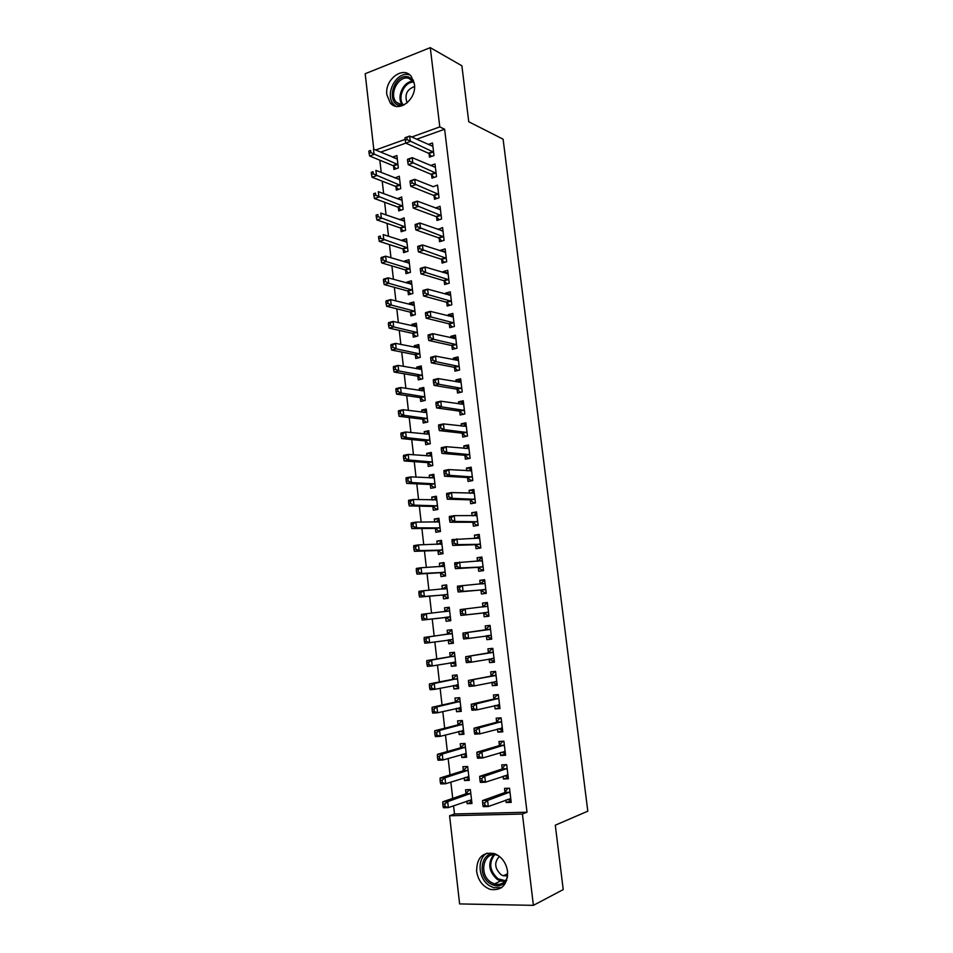 <?xml version="1.0" encoding="UTF-8"?>
<svg xmlns="http://www.w3.org/2000/svg" width="953" height="953" viewBox="0 0 953 953"><rect width="100%" height="100%" fill="white"/><g stroke="black" fill="none" stroke-linecap="round" stroke-linejoin="round"><path stroke-width="1.43" d="M414.424 84.198C416.866 99.41 398.39 113.443 390.23 102.888L386.87 94.823C384.416 79.707 403 65.423 411.255 76.395L414.424 84.198M507.568 871.435C507.496 885.039 501.707 891.007 490.211 889.375C482.659 886.421 478.132 880.417 476.619 871.328C476.75 857.474 482.73 851.589 494.559 853.65C501.754 856.723 506.091 862.644 507.568 871.435M379.83 160.199L381.236 172.481M382.224 181.177L383.654 193.673M384.631 202.239L386.084 214.961M387.049 223.395L388.526 236.332M389.467 244.623L390.968 257.786M391.897 265.935L393.434 279.324M394.351 287.341L395.9 300.957M396.805 308.82L398.378 322.662M399.259 330.393L400.868 344.474M401.737 352.05L403.369 366.357M404.215 373.802L405.883 388.347M406.717 395.638L408.396 410.409M409.218 417.557L410.934 432.567M411.732 439.571L413.471 454.819M414.257 461.669L416.02 477.167M416.795 483.862L418.581 499.598M419.332 506.138L421.155 522.125M421.893 528.51L423.74 544.747M424.454 550.977L426.336 567.452M427.027 573.527L428.945 590.264M429.612 596.173L431.554 613.16M432.209 618.914L434.163 636.032M434.842 641.917L436.784 658.94M437.475 665.039L439.404 681.943M440.131 688.257L442.049 705.041M442.788 711.557L444.694 728.235M445.468 734.966L447.35 751.524M448.148 758.469L450.03 774.908M450.84 782.079L452.711 798.388M453.557 805.785L454.486 813.969L449.59 815.756L522.423 814.041L533.394 905.35L459.62 903.92L449.59 815.756M373.779 149.24L365.19 73.715L430.279 47.65L439.798 126.904L411.756 137.006M430.279 47.65L461.871 65.769L468.757 121.758L503.101 139.186L587.81 811.17L555.301 825.191L563.223 889.578L533.394 905.35M395.96 186.788L396.341 190.147L400.725 188.67L399.283 176.222L394.935 177.949M431.566 174.756L431.971 178.163L436.51 176.639L435.009 163.987L430.482 165.536M400.748 228.363L401.142 231.734L405.561 230.352L404.108 217.808L399.76 219.786M436.593 217.022L436.998 220.453L441.573 219.011L440.048 206.265L435.533 208.088M405.585 270.259L405.978 273.654L410.421 272.355L408.956 259.716L404.525 261.051L404.632 261.956M441.656 259.621L442.073 263.076L446.671 261.73L445.134 248.876L440.548 250.258L440.631 250.984M410.457 312.477L410.862 315.908L415.329 314.693L413.852 301.958L409.397 303.197L409.54 304.448M446.766 302.566L447.171 306.056L451.805 304.793L450.269 291.844L445.635 293.119L445.766 294.227M415.377 355.04L415.77 358.495L420.273 357.375L418.784 344.533L414.293 345.689L414.484 347.297M451.913 345.844L452.33 349.37L456.987 348.202L455.427 335.146L450.781 336.338L450.96 337.827M420.333 397.937L420.726 401.427L425.252 400.391L423.751 387.454L419.237 388.514L419.463 390.48M457.095 389.491L457.523 393.029L462.217 391.969L460.644 378.794L455.963 379.902L456.177 381.772M425.324 441.179L425.729 444.694L430.279 443.753L428.767 430.708L424.216 431.673L424.49 434.008M462.336 433.484L462.753 437.058L467.482 436.081L465.898 422.81L461.181 423.811L461.455 426.086M430.351 484.767L430.756 488.305L435.342 487.459L433.818 474.308L429.243 475.19L429.553 477.894M467.601 477.834L468.03 481.432L472.783 480.562L471.187 467.173L466.446 468.078L466.767 470.758M435.426 528.701L435.831 532.274L440.453 531.524L438.916 518.265L434.306 519.04L434.663 522.125M472.926 522.542L473.355 526.175L478.144 525.401L476.536 511.916L471.747 512.714L472.116 515.799M440.536 572.991L440.953 576.589L445.599 575.934L444.05 562.58L439.404 563.259L439.809 566.725M478.287 567.631L478.716 571.288L483.54 570.609L481.908 557.017L477.108 557.719L477.524 561.222M450.781 620.701L446.111 621.273L450.781 620.713L449.22 607.24L444.551 607.823L444.968 611.445M446.111 621.273L445.682 617.639M488.972 616.186L484.124 616.77L488.972 616.198L487.34 602.487L482.504 603.094L482.933 606.775M484.124 616.77L483.683 613.077M455.975 665.48L451.305 666.314L456.01 665.861L454.438 652.281L449.745 652.757L450.161 656.414M451.305 666.314L450.888 662.704M494.416 661.751L489.58 662.633L494.464 662.168L492.808 648.338L487.936 648.838L488.377 652.555M489.58 662.633L489.151 658.988M461.204 710.616L456.547 711.724L461.288 711.367L459.703 697.679L454.974 698.061L455.391 701.742M456.547 711.724L456.165 708.448M499.896 707.698L495.084 708.877L499.991 708.52L498.336 694.57L493.428 694.963L493.868 698.716M495.084 708.877L494.69 705.601M466.47 756.134L461.836 757.504L466.601 757.254L465.004 743.447L460.239 743.733L460.668 747.438M461.836 757.504L461.49 754.585M505.424 754.026L500.623 755.503L505.578 755.252L503.899 741.196L498.955 741.482L499.408 745.258M500.623 755.503L500.277 752.608M471.783 802.021L467.161 803.665L471.961 803.522L470.353 789.608L465.552 789.775L465.993 793.515M467.161 803.665L466.863 801.092M511.011 800.746L506.21 802.533L511.201 802.378L509.51 788.202L504.53 788.381L504.983 792.193M506.21 802.533L505.912 800.008M454.486 813.969L527.033 812.218L444.622 129.239L416.675 139.245M405.799 143.129L380.652 152.135M508.211 777.338L503.41 778.97L508.378 778.768L506.698 764.651L501.743 764.878L502.195 768.678M503.41 778.97L503.089 776.266M469.126 779.03L464.492 780.531L469.281 780.34L467.673 766.486L462.896 766.7L463.325 770.429M464.492 780.531L464.171 777.791M502.66 730.82L497.847 732.142L502.779 731.833L501.111 717.835L496.179 718.169L496.632 721.933M497.847 732.142L497.478 729.057M463.825 733.333L459.179 734.56L463.944 734.263L462.348 720.516L457.595 720.849L458.024 724.542M459.179 734.56L458.822 731.475M497.156 684.683L492.32 685.707L497.228 685.29L495.572 671.4L490.676 671.853L491.117 675.594M492.32 685.707L491.915 682.253M458.584 688.006L453.926 688.971L458.643 688.566L457.059 674.927L452.353 675.367L452.77 679.024M453.926 688.971L453.521 685.529M491.688 638.915L486.852 639.654L491.712 639.141L490.068 625.359L485.208 625.918L485.649 629.623M486.852 639.654L486.411 635.949M453.366 643.037L448.696 643.74L453.39 643.239L451.829 629.719L447.148 630.243L447.565 633.888M448.696 643.74L448.279 640.094M480.979 590.3L481.42 593.981L486.256 593.362L484.624 579.698L479.8 580.353L480.229 584.034M443.109 595.268L443.526 598.877L448.184 598.281L446.623 584.868L441.978 585.499L442.395 589.109M475.595 545.045L476.035 548.69L480.836 547.963L479.216 534.419L474.427 535.169L474.808 538.469M437.975 550.798L438.38 554.384L443.014 553.681L441.477 540.375L436.855 541.101L437.236 544.377M470.258 500.146L470.687 503.756L475.464 502.934L473.855 489.497L469.09 490.354L469.436 493.237M432.876 506.686L433.293 510.248L437.892 509.45L436.367 496.239L431.769 497.073L432.102 499.968M464.957 455.605L465.386 459.203L470.127 458.274L468.542 444.944L463.813 445.897L464.099 448.375M427.826 462.92L428.231 466.458L432.805 465.564L431.292 452.461L426.73 453.39L427.015 455.903M459.703 411.434L460.132 414.996L464.838 413.983L463.265 400.76L458.56 401.809L458.81 403.881M422.822 419.511L423.227 423.013L427.766 422.024L426.253 409.04L421.726 410.052L421.976 412.196M454.498 367.62L454.915 371.158L459.596 370.038L458.036 356.922L453.366 358.078L453.568 359.757M417.843 376.447L418.248 379.913L422.763 378.841L421.262 365.952L416.759 367.06L416.973 368.847M449.328 324.163L449.745 327.665L454.39 326.45L452.842 313.442L448.208 314.681L448.363 315.979M412.911 333.717L413.316 337.159L417.795 335.992L416.318 323.21L411.839 324.401L412.006 325.831M444.205 281.052L444.622 284.518L449.232 283.22L447.696 270.318L443.085 271.653L443.193 272.558M408.015 291.32L408.42 294.739L412.875 293.488L411.398 280.801L406.955 282.088L407.074 283.16M439.119 238.274L439.524 241.728L444.11 240.335L442.585 227.529L438.07 229.494M403.167 249.269L403.56 252.652L407.979 251.306L406.526 238.726L402.106 240.096L402.19 240.823M434.068 195.841L434.485 199.26L439.035 197.783L437.522 185.085L432.996 186.764M398.354 207.528L398.735 210.899L403.131 209.469L401.689 196.973L397.341 198.82M429.064 153.743L429.469 157.138L433.996 155.577L432.495 142.974L428.207 144.487M393.565 166.132L393.958 169.467L398.33 167.942L396.889 155.553L392.529 157.102L396.936 158.96M405.132 139.388L375.613 150.014M444.622 129.239L439.798 126.904M527.033 812.218L522.423 814.041M487.352 602.582L482.504 603.094M449.232 607.335L444.551 607.823M484.66 579.996L479.8 580.353M446.659 585.13L441.978 585.499M481.968 557.493L477.108 557.719M444.098 563.02L439.404 563.259M479.299 535.086L474.427 535.169M441.549 540.994L436.855 541.101M476.631 512.774L471.747 512.714M438.999 519.063L434.306 519.04M473.986 490.557L469.09 490.354M436.474 497.216L431.769 497.073M471.342 468.423L466.446 468.078M433.949 475.452L429.243 475.19M468.709 446.373L463.813 445.897M431.447 453.771L426.73 453.39M466.088 424.419L461.181 423.811M428.945 432.185L424.216 431.673M463.48 402.547L458.56 401.809M426.444 410.683L421.726 410.052M460.883 380.771L455.963 379.902M423.966 389.265L419.237 388.514M458.286 359.078L453.366 358.078M421.5 367.929L416.759 367.06M455.713 337.469L450.781 336.338M419.034 346.678L414.293 345.689M453.14 315.955L448.208 314.681M416.58 325.509L411.839 324.401M450.578 294.513L445.635 293.119M414.138 304.424L409.397 303.197M448.029 273.166L443.085 271.653M411.708 283.422L406.955 282.088M445.492 251.902L440.548 250.258M409.278 262.504L404.525 261.051M442.228 230.971L438.011 228.946M406.871 241.669L402.106 240.096M440.393 209.612L435.485 207.73M404.465 220.905L399.7 219.226M410.04 181.392L410.29 183.572L412.149 182.952L411.887 180.772L410.124 180.903L414.746 179.343L432.972 186.597M402.071 200.225L397.294 198.438M399.605 179.605L394.911 177.723M507.52 799.424L510.927 800.103M508.378 788.238L509.521 788.357M509.39 792.551L504.411 792.717L482.516 800.58L487.591 800.425L509.962 792.026M484.672 802.879L487.591 800.425L488.305 806.524L483.231 806.655L482.921 805.38L484.958 805.321L484.672 802.879L482.635 802.938L482.921 805.38M510.748 798.554L488.305 806.524L484.958 805.321M504.411 792.717L507.901 788.417M482.516 800.58L482.635 802.938M469.519 789.632L465.398 794.04L442.8 801.783L447.684 801.64L448.363 807.608L471.532 799.77M470.365 789.751L469.031 789.799M471.699 801.282L468.388 800.556M470.782 793.361L447.684 801.64L444.765 804.046L442.811 804.106L443.074 806.5L445.039 806.441L444.765 804.046M445.039 806.441L448.363 807.608L443.479 807.751L443.074 806.5M442.811 804.106L442.8 801.783M504.447 775.802L508.128 776.635M506.162 764.675L505.114 765.009L506.734 764.937M506.579 768.964L501.623 769.19L479.681 776.35L484.743 776.135L507.151 768.452M481.825 778.541L484.743 776.135L485.458 782.199L480.395 782.389L480.086 781.055L482.111 780.972L481.825 778.541L479.8 778.625L480.086 781.055M507.925 774.956L485.458 782.199L482.111 780.972M501.623 769.19L505.114 765.009M479.681 776.35L479.8 778.625M501.385 752.274L505.34 753.263M503.899 741.243L502.338 741.708L503.946 741.613M503.78 745.472L498.836 745.746L476.869 752.215L481.908 751.941L504.351 744.984M478.99 754.311L481.908 751.941L482.611 757.98L477.572 758.231L477.25 756.837L479.276 756.73L478.99 754.311L476.976 754.419L477.25 756.837M505.126 751.452L482.611 757.98L479.276 756.73M498.836 745.746L502.338 741.708M476.869 752.215L476.976 754.419M467.446 766.486L462.729 770.929L440.107 778.005L444.98 777.803L445.647 783.747L468.84 776.6M467.709 766.76L466.362 766.82M469.031 778.244L465.457 777.374M468.102 770.215L444.98 777.803L442.049 780.173L440.107 780.257L440.369 782.627L442.323 782.556L442.049 780.173M442.323 782.556L445.647 783.747L440.786 783.938L440.369 782.627M440.107 780.257L440.107 778.005M465.016 743.578L460.073 747.926L437.427 754.323L442.275 754.073L442.942 759.994L466.172 753.525M465.052 743.864L463.718 743.948M466.374 755.3L462.539 754.276M465.433 747.176L442.275 754.073L439.357 756.396L437.415 756.503L437.677 758.874L439.631 758.767L439.357 756.396M439.631 758.767L442.942 759.994L438.094 760.244L437.677 758.874M437.415 756.503L437.427 754.323M506.698 880.441C502.41 886.338 496.93 887.422 490.259 883.693C476.75 875.747 481.241 850.624 495.596 854.067M498.383 855.627L497.895 855.437C483.874 849.778 477.81 874.473 491.224 882.395L494.416 883.919C500.444 885.385 504.792 883.157 507.484 877.213M499.432 856.402C493.988 862.274 494.547 868.386 501.123 874.735L503.327 875.783L507.639 875.878M487.138 853.114C476.691 858.462 478.156 878.928 489.52 885.742L493.547 887.66L501.6 887.636M401.797 105.914L399.498 105.58C385.131 102.352 394.494 72.595 408.563 76.955L413.483 80.255M414.15 82.506L408.837 78.337C398.545 74.977 388.526 94.287 396.353 102.221L400.451 104.83L403.869 105.056M409.242 74.822C396.436 70.689 384.059 94.669 393.78 104.485L395.721 106.224M414.555 86.568C406.836 89.379 404.358 94.812 407.122 102.864M498.336 728.819L502.565 729.986M501.135 718.085L499.575 718.491L501.171 718.383M500.992 722.076L496.06 722.41L474.058 728.187L479.085 727.854L501.564 721.612M476.166 730.189L479.085 727.854L479.788 733.87L474.761 734.179L474.439 732.726L476.452 732.595L476.166 730.189L474.153 730.32L474.439 732.726M502.326 728.056L479.788 733.87L476.452 732.595M496.06 722.41L499.575 718.491M474.058 728.187L474.153 730.32M495.298 705.458L499.789 706.804M498.383 695.023L496.811 695.38L498.419 695.249M498.205 698.775L493.297 699.157L471.27 704.255L476.262 703.874L498.776 698.335M473.355 706.161L476.262 703.874L476.965 709.866L471.961 710.235L471.628 708.71L473.641 708.555L473.355 706.161L471.354 706.316L471.628 708.71M499.551 704.755L476.965 709.866L473.641 708.555M493.297 699.157L496.811 695.38M471.27 704.255L471.354 706.316M462.384 720.825L457.428 725.007L434.759 730.748L439.583 730.439L440.262 736.335L463.503 730.558M462.408 721.064L461.085 721.147M463.73 732.452L459.632 731.261M462.777 724.22L439.583 730.439L436.677 732.726L434.735 732.845L435.009 735.204L436.939 735.085L436.677 732.726M436.939 735.085L440.262 736.335L435.426 736.633L435.009 735.204M434.735 732.845L434.759 730.748M459.751 698.168L454.795 702.182L432.09 707.269L436.915 706.9L437.582 712.773L460.859 707.674M459.775 698.346L458.453 698.454M461.097 709.699L456.725 708.329M460.132 701.372L436.915 706.9L433.996 709.151L432.066 709.294L432.328 711.641L434.258 711.498L433.996 709.151M434.258 711.498L437.582 712.773L432.757 713.13L432.328 711.641M432.066 709.294L432.09 707.269M492.26 682.169L495.441 683.861L497.037 683.73M495.643 672.056L494.071 672.365L495.667 672.222M495.441 675.57L468.483 680.43L496.013 675.153M470.556 682.241L473.462 679.989L474.165 685.957L469.174 686.386L468.84 684.802L470.842 684.623L470.556 682.241L468.566 682.419L468.84 684.802M496.775 681.538L474.165 685.957L470.842 684.623M490.545 676.011L494.071 672.365M468.483 680.43L468.566 682.419M457.142 675.606L455.844 675.856L452.175 679.453L429.446 683.885L434.246 683.456L434.913 689.305L458.214 684.885M457.154 675.737L455.844 675.856M458.464 687.03L453.842 685.469M457.488 678.607L434.246 683.456L431.34 685.672L429.41 685.838L429.672 688.185L431.602 688.018L431.34 685.672M431.602 688.018L434.913 689.305L430.113 689.722L429.672 688.185M429.41 685.838L429.446 683.885M489.246 658.976L492.701 660.894L494.297 660.739M492.915 649.184L491.343 649.446L492.927 649.279M492.689 652.471L465.707 656.712L493.261 652.066M467.768 658.428L470.675 656.212L471.378 662.156L466.398 662.633L466.053 661.001L468.054 660.798L467.768 658.428L465.779 658.618L466.053 661.001M494.023 658.428L471.378 662.156L468.054 660.798M487.805 652.96L491.343 649.446M465.707 656.712L465.779 658.618M454.533 653.127L453.235 653.341L449.566 656.808L426.813 660.596L431.59 660.119L432.257 665.944L455.594 662.192M454.545 653.21L453.235 653.341M455.856 664.455L450.96 662.692M454.867 655.938L431.59 660.119L428.683 662.299L426.765 662.49L427.027 664.813L428.945 664.622L428.683 662.299M428.945 664.622L432.257 665.944L427.468 666.409L427.027 664.813M426.765 662.49L426.813 660.596M486.244 635.854L489.973 638.022L491.557 637.843M490.199 626.407L488.615 626.621L490.199 626.443M489.937 629.468L462.955 633.09L490.509 629.075M464.993 634.71L467.899 632.542L468.59 638.45L463.634 638.986L463.289 637.295L465.278 637.069L464.993 634.71L463.015 634.924L463.289 637.295M491.271 635.413L468.59 638.45L465.278 637.069M485.077 630.004L488.615 626.621M462.955 633.09L463.015 634.924M488.532 612.493L483.493 612.97L487.257 615.233L488.841 615.054M482.635 607.049L485.911 603.88L487.483 603.69M460.251 611.338L460.537 613.684L462.515 613.446L462.229 611.087L460.251 611.338L460.204 609.575L487.781 606.179M487.614 606.346L482.778 606.93L487.614 606.346M462.229 611.087L465.135 608.967L465.826 614.852L460.883 615.435L483.493 612.97M488.353 612.386L465.826 614.852L462.515 613.446M460.537 613.684L460.883 615.435M486.137 592.409L484.553 592.552L486.125 592.349M480.193 584.07L483.207 581.247L484.779 581.032M457.511 587.834L457.785 590.181L459.751 589.919L459.477 587.572L457.511 587.834L457.464 586.155L485.065 583.379M459.477 587.572L462.384 585.487L463.075 591.348L458.155 591.992L480.324 590.062L484.553 592.552M485.816 589.669L463.075 591.348L459.751 589.919M457.785 590.181L458.155 591.992M483.445 569.858L481.861 569.954L483.433 569.739M477.727 561.21L480.515 558.696L482.087 558.47M454.784 564.45L455.057 566.785L457.011 566.499L456.737 564.164L454.784 564.45L454.736 562.83L482.349 560.674M456.737 564.164L459.644 562.115L460.323 567.94L455.427 568.643L477.632 567.369L481.861 569.954M483.1 566.94L460.323 567.94L457.011 566.499M455.057 566.785L455.427 568.643M480.765 547.403L479.18 547.451L480.741 547.213M475.273 538.457L479.407 535.991M452.056 541.149L452.33 543.472L454.283 543.174L454.009 540.839L452.056 541.149L452.032 539.601L479.657 538.064M454.009 540.839L456.916 538.838L457.595 544.639L452.711 545.402L474.939 544.759L479.18 547.451M480.395 544.306L457.595 544.639L454.283 543.174M452.33 543.472L452.711 545.402M478.096 525.043L476.512 525.043L478.072 524.793M472.831 515.811L476.738 513.607M449.351 517.956L449.625 520.267L451.567 519.945L451.293 517.622L449.351 517.956L449.328 516.478L454.188 515.656L476.965 515.549M451.293 517.622L454.188 515.656L454.867 521.434L450.007 522.244L472.271 522.244L476.512 525.043M477.703 521.756L454.867 521.434L451.567 519.945M449.625 520.267L450.007 522.244M475.44 502.767L473.844 502.719L475.404 502.457M470.413 493.273L474.07 491.319M446.647 494.857L446.921 497.156L448.863 496.811L448.589 494.5L446.647 494.857L446.635 493.451L451.484 492.57L474.284 493.118M448.589 494.5L451.484 492.57L452.163 498.336L447.302 499.193L469.603 499.825L473.844 502.719M475.023 499.312L452.163 498.336L448.863 496.811M446.921 497.156L447.302 499.193M472.7 480.574L471.199 480.503L472.748 480.217M467.994 470.842L471.425 469.126M443.967 471.854L444.229 474.153L446.171 473.784L445.897 471.485L443.967 471.854L443.955 470.52L448.792 469.591L471.616 470.782M445.897 471.485L448.792 469.591L449.459 475.321L444.622 476.238L466.946 477.501L471.199 480.503M472.354 476.941L449.459 475.321L446.171 473.784M444.229 474.153L444.622 476.238M469.364 458.429L470.103 458.059M465.588 448.518L468.781 447.017M441.287 448.946L441.561 451.234L443.49 450.84L443.216 448.553L441.287 448.946L441.287 447.684L446.111 446.695L468.971 448.541M443.216 448.553L446.111 446.695L446.778 452.413L441.954 453.378L464.302 455.26L468.554 458.357M469.698 454.676L446.778 452.413L443.49 450.84M441.561 451.234L441.954 453.378M466.22 436.343L467.47 435.997M463.194 426.289L466.16 424.99M438.618 426.134L438.892 428.421L440.81 428.004L440.548 425.729L438.618 426.134L438.63 424.931L443.431 423.906L466.327 426.384M440.548 425.729L443.431 423.906L444.098 429.6L439.297 430.613L461.669 433.115L465.934 436.307M467.053 432.495L444.098 429.6L440.81 428.004M438.892 428.421L439.297 430.613M460.811 404.179L463.539 403.059M435.974 403.429L436.236 405.692L438.154 405.263L437.892 402.988L435.974 403.429L435.986 402.285L440.774 401.213L463.694 404.322M437.892 402.988L440.774 401.213L441.43 406.871L436.653 407.944L459.048 411.065L463.277 414.317M464.421 410.409L441.43 406.871L438.154 405.263M436.236 405.692L436.653 407.944M458.441 382.165L460.93 381.224M433.329 380.807L433.591 383.058L435.497 382.618L435.235 380.354L433.329 380.807L433.353 379.735L438.118 378.603L461.061 382.344M435.235 380.354L438.118 378.603L438.785 384.25L434.008 385.369L456.439 389.098L460.549 392.35M461.788 388.407L438.785 384.25L435.497 382.618M433.591 383.058L434.008 385.369M456.082 360.258L458.333 359.46M430.696 358.28L430.959 360.532L432.865 360.055L432.602 357.804L430.696 358.28L430.732 357.28L435.485 356.1L458.453 360.46M432.602 357.804L435.485 356.1L436.14 361.711L431.387 362.89L453.842 367.215L457.833 370.455M459.179 366.5L436.14 361.711L432.865 360.055M430.959 360.532L431.387 362.89M453.735 338.458L455.748 337.791M428.076 335.849L428.338 338.089L430.232 337.6L429.97 335.361L428.076 335.849L428.111 334.908L432.853 333.681L455.856 338.66M429.97 335.361L432.853 333.681L433.508 339.28L428.767 340.495L451.245 345.427L455.141 348.667M456.57 344.676L433.508 339.28L430.232 337.6M428.338 338.089L428.767 340.495M451.388 316.753L453.175 316.217M425.467 313.513L425.729 315.741L427.623 315.229L427.361 313.001L425.467 313.513L425.514 312.644L430.232 311.357L453.259 316.956M427.361 313.001L430.232 311.357L430.887 316.932L426.158 318.195L448.672 323.722L452.461 326.962M453.973 322.948L430.887 316.932L427.623 315.229M425.729 315.741L426.158 318.195M449.066 295.156L450.602 294.715M422.87 291.261L423.132 293.488L425.014 292.952L424.752 290.736L422.87 291.261L422.918 290.462L427.623 289.128L450.686 295.335M424.752 290.736L427.623 289.128L428.278 294.68L423.573 295.99L446.099 302.113L449.804 305.341M451.388 301.291L428.278 294.68L425.014 292.952M423.132 293.488L423.573 295.99M446.802 273.666L448.053 273.308M420.285 269.103L420.535 271.319L422.417 270.771L422.155 268.555L420.285 269.103L420.344 268.365L425.026 266.995L448.113 273.797M422.155 268.555L425.026 266.995L425.681 272.522L420.988 273.88L443.538 280.575L447.16 283.803M448.815 279.741L425.681 272.522L422.417 270.771M420.535 271.319L420.988 273.88M444.527 252.271L445.504 251.985M417.7 247.041L417.962 249.245L419.832 248.685L419.57 246.47L417.7 247.041L417.771 246.362L422.441 244.945L445.551 252.342M419.57 246.47L422.441 244.945L423.084 250.448L418.415 251.854L441.001 259.133L444.527 262.361M446.254 258.263L419.832 248.685M417.962 249.245L418.415 251.854M415.139 225.075L415.389 227.267L417.259 226.683L416.997 224.479L415.139 225.075L415.21 224.455L419.868 222.99L443.002 230.983M416.997 224.479L419.868 222.99L420.511 228.47L415.853 229.923L438.451 237.773L441.918 241.002M443.705 236.868L417.259 226.683M415.389 227.267L415.853 229.923M412.578 203.192L412.84 205.371L414.698 204.764L414.436 202.584L412.661 202.644L417.307 201.119L440.465 209.696M414.436 202.584L417.307 201.119L417.95 206.575L413.304 208.088L435.926 216.51L439.309 219.726M441.156 215.569L414.698 204.764M412.84 205.371L413.304 208.088M411.887 180.772L414.746 179.343L415.389 184.775L410.755 186.335L433.412 195.317L436.724 198.534M438.63 194.352L412.149 182.952M410.29 183.572L410.755 186.335M450.638 630.922L451.948 630.767L450.638 630.922L446.969 634.269L424.18 637.414L428.945 636.878L429.612 642.679L452.973 639.582M453.247 641.977L451.936 642.119L448.089 639.999M452.246 633.364L428.945 636.878L426.039 639.01L424.133 639.225L424.395 641.548L426.301 641.333L426.039 639.01M426.301 641.333L429.612 642.679L424.835 643.204L424.395 641.548M424.133 639.225L424.18 637.414M449.363 608.419L448.053 608.586L444.646 611.719M450.65 619.581L449.339 619.736L445.492 617.532L450.364 617.079M449.637 610.873L426.313 613.744L426.968 619.51L422.215 620.081L445.492 617.532M423.68 618.152L423.406 615.829L421.512 616.067L421.774 618.378L423.68 618.152L426.968 619.51L450.173 616.96M449.482 611.028L444.813 611.6L449.471 611.04M421.512 616.067L421.571 614.328L426.313 613.744L423.406 615.829M422.215 620.081L421.774 618.378M446.778 586.166L442.323 589.168M448.065 597.281L446.766 597.448L448.077 597.328M447.052 588.477L423.692 590.693L424.347 596.447L419.606 597.066L442.442 595.029L446.766 597.448M421.059 595.053L420.797 592.742L418.891 593.004L419.153 595.303L421.059 595.053L424.347 596.447L447.767 594.66M418.891 593.004L418.963 591.325L423.692 590.693L420.797 592.742M419.606 597.066L419.153 595.303M444.217 563.997L439.976 566.713M445.492 575.076L444.193 575.255L445.504 575.171M444.467 566.177L421.083 567.738L421.738 573.468L417.009 574.147L439.869 572.741L444.193 575.255M418.45 572.05L418.188 569.763L416.294 570.037L416.556 572.324L418.45 572.05L421.738 573.468L445.182 572.324M416.294 570.037L416.366 568.429L421.083 567.738L418.188 569.763M417.009 574.147L416.556 572.324M441.656 541.923L437.653 544.366M442.931 552.954L441.632 553.145L442.954 553.097M441.894 543.96L418.486 544.89L419.129 550.584L414.424 551.322L437.308 550.524L441.632 553.145M415.853 549.154L415.591 546.867L413.709 547.165L413.959 549.44L415.853 549.154L419.129 550.584L442.597 550.095M413.709 547.165L413.781 545.628L418.486 544.89L415.591 546.867M414.424 551.322L413.959 549.44M439.107 519.933L435.33 522.125M440.381 530.916L439.083 531.131L440.405 531.119M439.321 521.839L415.901 522.125L416.544 527.807L411.851 528.581L434.747 528.415L439.083 531.131M413.257 526.342L413.006 524.067L411.124 524.388L411.386 526.652L413.257 526.342L416.544 527.807L440.036 527.938M411.124 524.388L411.208 522.911L415.901 522.125L413.006 524.067M411.851 528.581L411.386 526.652M436.569 498.038L433.007 499.991M437.832 508.973L436.545 509.2L437.868 509.224M436.772 499.801L413.316 499.455L413.959 505.114L409.29 505.948L432.209 506.388L436.545 509.2M410.683 503.625L410.421 501.361L408.551 501.695L408.813 503.958L410.683 503.625L413.959 505.114L437.475 505.876M408.551 501.695L408.646 500.301L413.316 499.455L410.421 501.361M409.29 505.948L408.813 503.958M434.044 476.226L430.708 477.953M435.307 487.114L434.02 487.352L435.342 487.412M434.234 477.858L410.755 476.881L411.398 482.516L406.728 483.397L429.684 484.446L434.02 487.352M408.122 481.015L407.86 478.751L406.002 479.109L406.252 481.36L408.122 481.015L411.398 482.516L434.937 483.91M406.002 479.109L406.097 477.775L410.755 476.881L407.86 478.751M406.728 483.397L406.252 481.36M431.53 454.498L428.421 456.022M431.697 455.999L408.194 454.402L408.837 460.013L404.191 460.942L427.158 462.598L431.506 465.6M405.561 458.488L405.311 456.237L403.453 456.606L403.703 458.858L405.561 458.488L408.837 460.013L432.4 462.026M403.453 456.606L403.56 455.343L408.194 454.402L405.311 456.237M404.191 460.942L403.703 458.858M429.017 432.853L426.146 434.187M430.268 443.669L429.291 443.955M429.172 434.223L405.656 432.007L406.288 437.606L401.654 438.583L424.645 440.834L428.993 443.931M403.024 436.045L402.762 433.806L400.915 434.211L401.165 436.438L403.024 436.045L406.288 437.606L429.874 440.226M400.915 434.211L401.022 433.007L405.656 432.007L402.762 433.806M401.654 438.583L401.165 436.438M426.515 411.303L423.871 412.446M426.658 412.542L403.119 409.719L403.75 415.282L399.14 416.306L422.143 419.153L426.456 422.31M400.486 413.709L400.236 411.482L398.39 411.899L398.64 414.126L400.486 413.709L403.75 415.282L427.361 418.522M398.39 411.899L398.509 410.755L403.119 409.719L400.236 411.482M399.14 416.306L398.64 414.126M424.037 389.825L421.607 390.813M424.156 390.933L400.594 387.514L401.225 393.053L396.627 394.125L419.654 397.556L423.847 400.713M397.961 391.457L397.711 389.241L395.864 389.67L396.114 391.886L397.961 391.457L401.225 393.053L424.847 396.901M395.864 389.67L395.995 388.598L400.594 387.514L397.711 389.241M396.627 394.125L396.114 391.886M421.56 368.442L419.356 369.276M421.667 369.43L398.08 365.392L398.699 370.92L394.125 372.039L417.176 376.054L421.25 379.199M395.447 369.299L395.197 367.084L393.363 367.536L393.613 369.752L395.447 369.299L398.699 370.92L422.358 375.363M393.363 367.536L393.494 366.536L398.08 365.392L395.197 367.084M394.125 372.039L393.613 369.752M419.082 347.142L417.128 347.845M419.189 348L395.566 343.366L396.198 348.869L391.623 350.037L414.698 354.635L418.677 357.78M392.946 347.226L392.696 345.022L390.861 345.498L391.111 347.702L392.946 347.226L396.198 348.869L419.868 353.908M390.861 345.498L391.004 344.557L395.566 343.366L392.696 345.022M391.623 350.037L391.111 347.702M416.628 325.926L414.889 326.498M416.711 326.653L393.077 321.435L393.696 326.915L389.146 328.13L412.244 333.3L416.116 336.433M390.444 325.247L390.206 323.055L388.383 323.555L388.621 325.747L390.444 325.247L393.696 326.915L417.39 332.537M388.383 323.555L388.526 322.674L393.077 321.435L390.206 323.055M389.146 328.13L388.621 325.747M414.186 304.793L412.673 305.258M414.245 305.389L390.587 299.587L391.206 305.043L386.668 306.306L409.79 312.036L413.566 315.181M387.966 303.364L387.716 301.172L385.905 301.684L386.144 303.876L387.966 303.364L391.206 305.043L414.924 311.262M385.905 301.684L386.06 300.874L390.587 299.587L387.716 301.172M386.668 306.306L386.144 303.876M411.744 283.744L410.469 284.113M411.791 284.22L388.121 277.835L388.741 283.267L384.214 284.578L407.348 290.868L411.029 294M385.488 281.564L385.25 279.384L383.44 279.92L383.678 282.088L385.488 281.564L388.741 283.267L412.47 290.057M383.44 279.92L383.594 279.158L388.121 277.835L385.25 279.384M384.214 284.578L383.678 282.088M409.313 262.778L408.301 263.076M409.349 263.123L385.655 256.166L386.263 261.575L381.76 262.933L404.918 269.782L408.515 272.915M383.035 259.847L382.784 257.679L380.986 258.227L381.224 260.395L383.035 259.847L386.263 261.575L410.028 268.949M380.986 258.227L381.152 257.536L385.655 256.166L382.784 257.679M381.76 262.933L381.224 260.395M406.895 241.883L406.133 242.122M406.919 242.122L383.201 234.581L383.809 239.965L379.318 241.371L402.488 248.781L406.014 251.914M380.581 238.226L380.33 236.07L378.532 236.63L378.782 238.786L380.581 238.226L407.586 247.911M378.532 236.63L380.33 236.07M379.318 241.371L378.782 238.786M404.489 221.191L380.759 213.079L381.367 218.451L376.888 219.905L400.081 227.862L403.524 230.983M378.138 216.688L377.888 214.532L376.101 215.128L376.34 217.272L378.138 216.688L405.168 226.957M376.101 215.128L377.888 214.532M376.888 219.905L376.34 217.272M402.083 200.344L378.317 191.672L378.925 197.021L374.458 198.522L397.675 207.027L401.058 210.148M375.696 195.234L375.458 193.09L373.671 193.697L373.91 195.841L375.696 195.234L402.75 206.098M373.671 193.697L375.458 193.09M374.458 198.522L373.91 195.841M407.503 159.699L407.753 161.855L409.599 161.212L409.349 159.044L407.598 159.27L412.208 157.65L435.414 167.394M409.349 159.044L412.208 157.65L412.84 163.07L408.229 164.666L430.899 174.208L434.151 177.425M436.105 173.22L409.599 161.212M407.753 161.855L408.229 164.666M399.676 179.581L375.899 170.349L376.495 175.674L372.051 177.222L395.281 186.264L398.592 189.385M373.278 173.863L373.04 171.743L371.253 172.362L371.491 174.494L373.278 173.863L400.331 185.311M371.253 172.362L373.04 171.743M372.051 177.222L371.491 174.494M404.977 138.078L405.228 140.234L407.074 139.579L406.812 137.411L405.073 137.708L409.671 136.053L432.9 146.369M406.812 137.411L409.671 136.053L410.302 141.449L405.704 143.093L428.397 153.195L431.59 156.411M433.591 152.17L407.074 139.579M405.228 140.234L405.704 143.093M397.282 158.901L373.481 149.109L374.076 154.41L369.645 156.006L392.886 165.584L396.138 168.705M370.86 152.587L370.622 150.467L368.847 151.11L369.085 153.23L370.86 152.587L397.937 164.607M368.847 151.11L370.622 150.467M369.645 156.006L369.085 153.23M509.807 792.229L504.828 792.396M465.826 793.718L470.627 793.551M465.398 794.04L470.198 793.873M507.735 774.872L507.139 774.896M506.996 768.654L502.04 768.868M504.935 751.369L504.232 751.405M504.197 745.175L499.253 745.449M463.158 770.62L467.947 770.405M462.729 770.929L467.518 770.715M468.03 776.552L468.65 776.516M460.513 747.629L465.278 747.355M460.073 747.926L464.838 747.652M465.255 753.489L465.981 753.442M504.78 881.489L500.539 881.025L497.359 879.512C488.746 871.638 487.483 863.394 493.571 854.805M494.583 854.793C488.508 863.073 489.675 871.09 498.085 878.833L505.483 880.715M402.571 105.128C395.745 97.742 403.56 80.445 413.388 81.386M413.924 82.137C404.406 81.208 396.841 97.956 403.464 105.092M502.136 727.961L501.302 728.021M501.409 721.79L496.477 722.124M499.36 704.648L498.312 704.732M498.622 698.501L493.714 698.894M457.869 724.721L462.61 724.399M457.428 725.007L462.181 724.685M462.455 730.522L463.313 730.463M455.236 701.92L459.965 701.539M454.795 702.182L459.537 701.813M459.584 707.662L460.668 707.579M496.584 681.443L495.179 681.562M495.858 675.32L490.962 675.76M452.615 679.203L457.333 678.774M452.175 679.453L456.892 679.024M456.582 684.909L458.024 684.79M493.833 658.332L491.7 658.535M493.106 652.233L488.222 652.722M449.995 656.569L454.7 656.105M449.566 656.808L454.271 656.343M453.199 662.299L455.391 662.085M491.081 635.306L486.661 635.794M490.354 629.23L485.494 629.778M487.888 612.267L483.04 612.85M485.625 589.55L480.788 590.181M485.16 589.43L480.324 590.062M484.898 583.534L481.861 583.939M482.909 566.821L478.096 567.5M482.444 566.678L477.632 567.369M482.194 560.817L480.467 561.067M480.205 544.175L475.404 544.913M479.752 544.02L474.939 544.759M479.49 538.207L478.287 538.397M477.513 521.625L472.736 522.411M477.06 521.458L472.271 522.244M476.81 515.68L475.881 515.835M474.832 499.169L470.067 500.003M474.38 498.991L469.603 499.825M474.129 493.249L473.379 493.38M472.164 476.81L467.411 477.691M471.699 476.619L466.946 477.501M471.461 470.901L470.83 471.02M469.507 454.533L464.766 455.463M469.043 454.331L464.302 455.26M466.863 432.352L462.145 433.329M466.398 432.138L461.669 433.115M464.23 410.255L459.513 411.279M463.766 410.028L459.048 411.065M461.597 388.252L456.904 389.324M461.133 388.014L456.439 389.098M458.989 366.333L454.307 367.465M458.524 366.095L453.842 367.215M456.38 344.509L451.722 345.677M455.915 344.247L451.245 345.427M453.783 322.769L449.137 323.984M453.318 322.507L448.672 323.722M451.198 301.124L446.576 302.387M450.733 300.838L446.099 302.113M448.625 279.551L444.015 280.873M448.16 279.265L443.538 280.575M446.064 258.072L441.465 259.43M445.599 257.775L441.001 259.133M443.514 236.689L438.928 238.083M443.038 236.38L438.451 237.773M440.965 215.378L436.403 216.831M440.5 215.056L435.926 216.51M438.44 194.162L433.877 195.651M437.963 193.828L433.412 195.317M452.056 633.542L447.362 634.067L452.091 633.519M446.969 634.269L451.651 633.745M448.22 639.975L452.782 639.475M445.015 617.413L449.697 616.853M443.753 589.049L446.886 588.62M442.442 595.029L447.1 594.422M442.907 595.149L447.565 594.541M442.514 566.57L444.301 566.32M439.869 572.741L444.515 572.074M440.334 572.872L444.98 572.205M440.477 544.294L441.727 544.103M437.308 550.524L441.93 549.821M437.772 550.679L442.406 549.964M438.213 522.125L439.166 521.97M434.747 528.415L439.369 527.652M435.223 528.57L439.845 527.807M435.843 500.063L436.605 499.932M432.209 506.388L436.808 505.578M432.686 506.555L437.284 505.745M433.412 478.096L434.068 477.977M429.684 484.446L434.258 483.588M430.16 484.624L434.735 483.767M427.158 462.598L431.733 461.693M427.635 462.789L432.197 461.883M424.645 440.834L429.207 439.881M425.121 441.025L429.672 440.083M422.143 419.153L426.682 418.153M422.62 419.368L427.158 418.367M419.654 397.556L424.18 396.519M420.13 397.782L424.657 396.746M417.176 376.054L421.691 374.97M417.652 376.292L422.167 375.196M414.698 354.635L419.201 353.503M415.174 354.873L419.677 353.742M412.244 333.3L416.723 332.12M412.72 333.55L417.2 332.371M409.79 312.036L414.257 310.821M410.266 312.31L414.734 311.083M407.348 290.868L411.803 289.605M407.824 291.153L412.28 289.891M404.918 269.782L409.349 268.472M405.394 270.08L409.838 268.77M402.488 248.781L406.919 247.435M402.964 249.078L407.396 247.732M400.081 227.862L404.489 226.469M400.558 228.172L404.965 226.778M397.675 207.027L402.071 205.586M398.151 207.349L402.547 205.908M435.914 173.017L431.375 174.554M435.45 172.672L430.899 174.208M395.281 186.264L399.664 184.787M395.757 186.597L400.141 185.108M433.401 151.968L428.874 153.54M432.936 151.61L428.397 153.195M392.886 165.584L397.258 164.059M393.375 165.929L397.746 164.404M390.23 102.888L393.97 104.699M509.652 792.408L504.661 792.574M465.66 793.885L470.46 793.73M506.853 768.797L501.886 769.023M504.066 745.294L499.122 745.58M463.015 770.774L467.792 770.56M460.382 747.76L465.147 747.486M503.327 875.783L507.711 873.722M504.876 881.394L500.539 881.025L494.416 883.919M402.297 105.116L396.353 102.221M501.302 721.897L496.37 722.231M498.538 698.597L493.63 698.978M457.762 724.828L462.503 724.506M455.141 702.004L459.882 701.634M495.786 675.391L490.902 675.832M452.544 679.263L457.261 678.846M493.058 652.281L488.174 652.769M449.947 656.617L454.652 656.152M490.33 629.266L485.47 629.814"/></g></svg>
